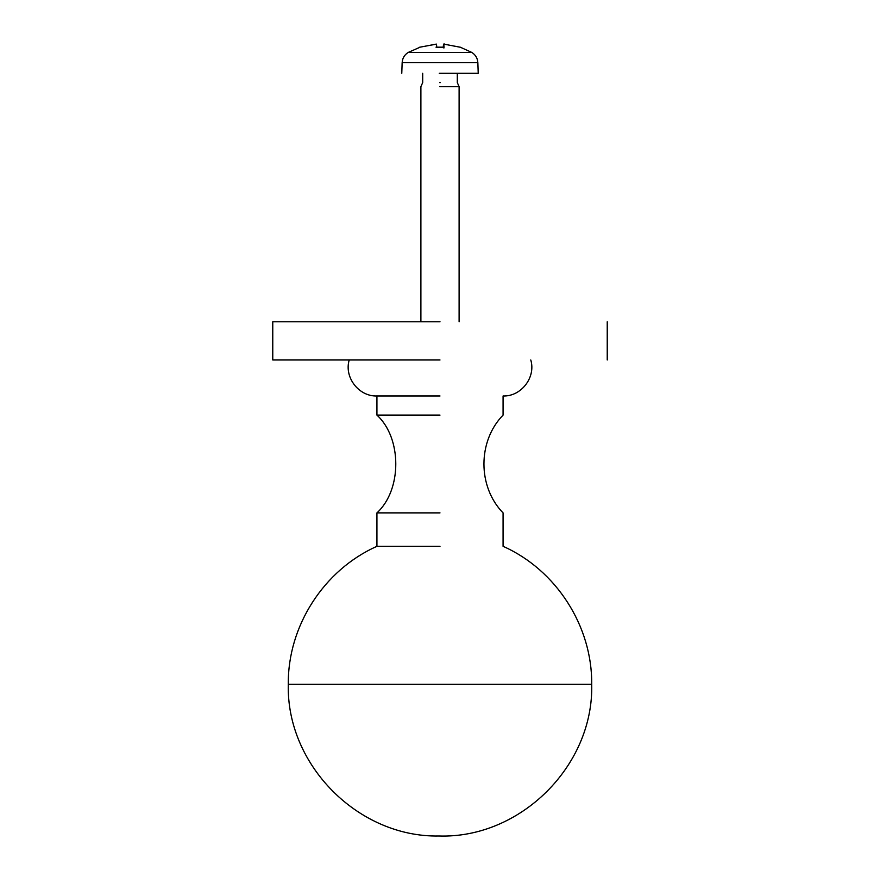 <?xml version="1.0" encoding="UTF-8"?>
<svg xmlns="http://www.w3.org/2000/svg" width="880" height="880" viewBox="0 0 880 880"><rect width="100%" height="100%" fill="white"/><g stroke="black" fill="none" stroke-linecap="round" stroke-linejoin="round"><path stroke-width="1.32" d="M349.217 359.986C343.948 377.322 358.82 396.649 376.926 395.989L440 395.989M440 359.986L272.767 359.986L440 359.986M440 321.761L272.767 321.761L440 321.761M440 546.326L376.926 546.326L440 546.326M440 512.886L376.926 512.886C402.072 489.918 402.072 438.064 376.926 415.107L440 415.107M439.637 86.68L459.107 86.68L439.637 86.68M436.227 44.121L419.463 47.267L436.469 44.121L436.744 47.267L444.037 47.267L443.894 48.048M444.037 47.267L443.773 44.11L460.394 47.267M401.775 73.304L402.149 62.678L477.851 62.678C477.565 58.234 475.552 54.824 471.801 52.437L408.199 52.437L420.134 47.179M444.444 44L443.531 44.121L443.267 47.179L435.996 47.179M477.851 62.678L478.225 73.304L439.263 73.304M436.469 44.121L436.744 47.267M440.33 82.577L439.67 82.577L440.33 82.577M376.926 512.886L376.926 546.326C323.807 569.877 287.628 626.23 288.299 684.299L591.701 684.299C592.372 626.23 556.193 569.877 503.074 546.326L503.074 512.886C477.565 486.827 477.565 441.155 503.074 415.107L503.074 395.989C521.191 396.649 536.052 377.333 530.783 359.986M272.767 321.761L272.767 359.986M607.233 321.761L607.233 359.986M288.299 684.299C286.22 764.973 358.336 837.562 439.021 836C520.399 838.662 593.846 765.688 591.701 684.299M376.926 395.989L376.926 415.107M420.893 321.761L420.893 86.68L422.697 82.577L422.697 73.304M459.107 321.761L459.107 86.68L457.303 82.577L457.303 73.304M444.004 47.179L436.766 47.179M471.801 52.437L460.262 47.179M402.149 62.678C402.435 58.234 404.448 54.824 408.199 52.437"/></g></svg>
